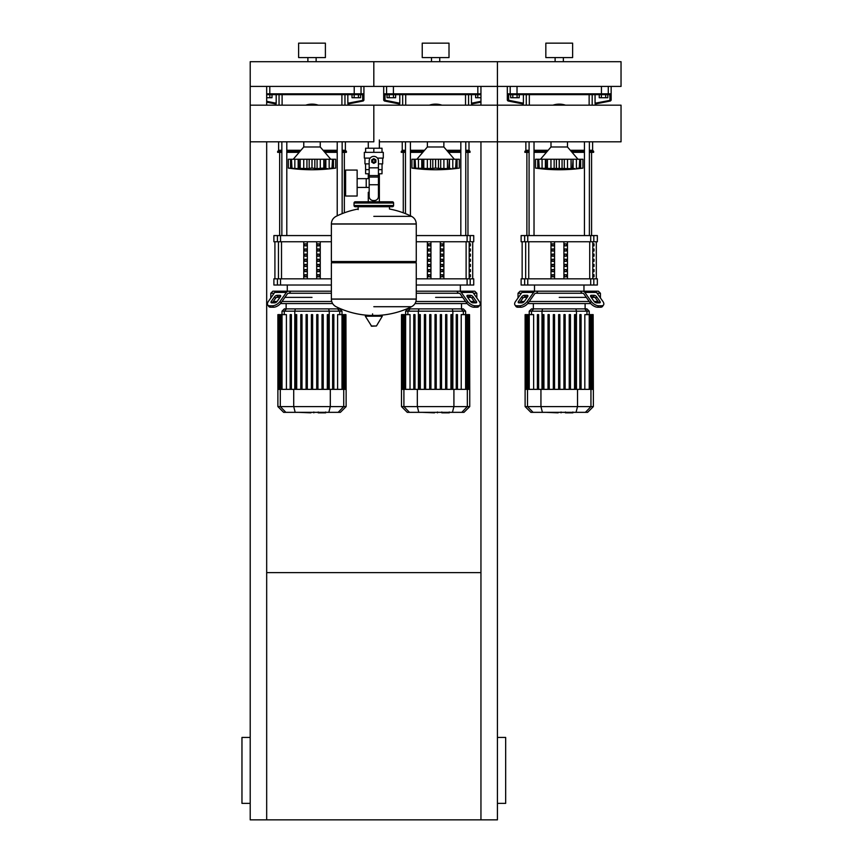 <?xml version="1.0" encoding="UTF-8"?>
<svg xmlns="http://www.w3.org/2000/svg" width="863" height="863" viewBox="0 0 863 863"><rect width="100%" height="100%" fill="white"/><g stroke="black" fill="none" stroke-linecap="round" stroke-linejoin="round"><path stroke-width="1.29" d="M250.205 803.367L241.964 803.367L241.964 737.444L250.205 737.444M497.422 803.367L505.664 803.367L505.664 737.444L497.422 737.444M480.95 141.812L480.95 819.85L497.422 819.85L497.422 141.812L379.353 141.812M480.95 819.85L250.205 819.85L250.205 141.812L373.819 141.812L373.819 105.178L373.819 141.812M266.678 572.622L480.95 572.622M266.678 105.178L266.678 86.419L250.205 86.419L250.205 141.812M266.678 141.812L266.678 819.85M480.95 105.178L480.95 86.419L497.422 86.419L497.422 141.812L497.422 105.178L250.205 105.178M605.664 97.746L607.811 97.746L607.811 94.66L605.664 94.66L605.664 97.746L601.382 97.746L601.382 94.66L599.246 94.66L599.246 97.746L601.382 97.746M477.778 97.746L477.778 94.66L475.632 94.66L475.632 97.746L480.95 97.746M358.447 97.746L360.583 97.746L360.583 94.66L358.447 94.66L358.447 97.746L354.164 97.746L354.164 94.66L352.018 94.66L352.018 97.746L354.164 97.746M517.077 97.746L519.224 97.746L519.224 94.66L517.077 94.66L517.077 97.746L512.795 97.746L512.795 94.66L510.659 94.66L510.659 97.746L512.795 97.746M393.463 97.746L395.61 97.746L395.61 94.66L393.463 94.66L393.463 97.746L389.181 97.746L389.181 94.66L387.045 94.66L387.045 97.746L389.181 97.746M269.849 97.746L271.996 97.746L271.996 94.66L269.849 94.66L269.849 97.746L266.678 97.746M379.353 139.979L379.353 148.22M379.353 173.765L379.353 192.309L378.447 192.309L379.353 192.309L379.353 201.791M368.274 141.812L368.274 148.22M368.274 173.765L368.274 178.652L366.214 178.652L366.214 187.433L368.274 187.433M369.181 192.309L368.274 192.309L369.181 192.309M345.61 183.042L345.61 196.02L357.142 196.02L357.142 170.065L345.61 170.065L345.61 183.042M357.142 187.433L366.214 187.433L366.214 178.652L357.142 178.652M370.184 158.112L364.337 158.112L364.337 152.341L383.291 152.341L383.291 158.112L377.444 158.112M382.05 163.884L382.05 169.644L378.447 169.644M372.169 160.993A1.65 1.65 0 0 0 373.819 162.643A1.65 1.65 0 0 0 375.459 160.993A1.65 1.65 0 0 0 373.819 159.353A1.65 1.65 0 0 0 372.169 160.993M372.579 160.993A1.241 1.241 0 0 1 373.819 159.763A1.241 1.241 0 0 1 375.049 160.993A1.241 1.241 0 0 1 373.819 162.233A1.241 1.241 0 0 1 372.579 160.993M375.88 162.19L373.819 163.377L371.759 162.19L371.759 159.806L373.819 158.619L375.88 159.806L375.88 162.19M378.447 184.758L378.447 196.43A4.121 4.121 0 0 1 374.326 200.55L373.301 200.55A4.121 4.121 0 0 1 369.181 196.43L369.181 184.758L378.447 184.758L378.447 160.993A4.639 4.639 0 0 0 373.819 156.365A4.639 4.639 0 0 0 369.181 160.993L369.181 184.758M365.578 163.884L365.578 169.644L369.181 169.644M382.018 169.644L382.018 173.765L378.447 173.765M365.61 169.644L365.61 173.765L369.181 173.765M369.181 163.884L364.952 163.884L364.952 158.112M382.676 158.112L382.676 163.884L378.447 163.884M365.61 152.341L365.61 148.22L382.018 148.22L382.018 152.341M373.819 152.341L373.819 148.22M373.819 216.354L411.543 216.354A85.297 85.297 0 0 0 389.472 209.008L389.472 206.732L392.352 206.732A1.241 1.241 0 0 0 393.593 205.502L393.593 203.021A1.241 1.241 0 0 0 392.352 201.791L355.276 201.791A1.241 1.241 0 0 0 354.035 203.021L393.593 203.021M358.156 209.612L358.156 206.732L355.276 206.732L392.352 206.732M415.017 261.532L416.257 262.773L416.257 299.03L331.37 299.03L416.257 299.137C416.117 302.557 414.553 305.081 411.543 306.71L373.819 306.71M416.257 262.773L331.37 262.773L331.37 299.137L416.257 299.137M372.579 313.862L372.579 315.405M365.761 315.405L365.319 316.192L371.629 326.225L376.441 325.977L382.309 316.192L381.867 315.405L365.761 315.405M331.37 262.773L332.611 261.532M331.37 223.927L331.37 261.532L416.257 261.532L416.257 224.035L331.37 224.035L416.257 223.927L331.37 223.927C331.511 220.518 333.075 217.983 336.085 216.354A85.297 85.297 0 0 1 358.156 209.008M368.274 201.791L368.274 192.309M356.505 203.021A1.241 1.241 0 0 0 355.276 201.791M391.122 203.021A1.241 1.241 0 0 1 392.352 201.791M393.593 205.502L354.035 205.502A1.241 1.241 0 0 0 355.276 206.732M497.422 141.812L621.036 141.812L621.036 105.178L497.422 105.178M567.476 141.812L567.476 146.98L550.993 146.98L540.486 159.245M578.134 168.63L579.774 168.102L579.774 159.245L582.924 159.245L582.924 168.102L578.134 168.63L581.586 168.263M574.65 168.555L572.406 168.382L573.075 159.245L573.075 168.63L546.063 168.382L547.358 168.102L547.358 159.245L545.934 159.245L546.063 168.382L535.545 168.102L537.789 168.382L537.789 159.245L538.695 159.245L539.246 168.382M555.61 168.555L556.408 168.382L556.408 159.245L559.192 159.245L559.192 168.102M552.428 168.555L553.107 168.598M543.819 168.555L544.488 168.598M535.545 159.245L535.545 168.102L535.545 159.245L537.789 159.245M538.739 168.102L538.739 159.245L545.394 159.245L545.394 168.63L546.063 168.382M546.063 159.245L545.394 159.245M547.422 168.102L547.422 159.245L554.165 159.245L554.165 168.63M554.165 159.245L556.408 159.245M559.267 168.102L559.267 159.245L564.294 159.245L564.294 168.63M564.294 159.245L571.047 159.245L571.047 168.102M571.112 168.102L571.112 159.245L572.536 159.245M579.731 168.102L576.398 168.382L576.398 159.245L579.731 159.245L579.224 168.382M573.075 159.245L576.398 159.245M552.946 105.178A19.364 19.364 0 0 1 565.524 105.178M443.862 141.812L443.862 146.98L427.379 146.98L416.872 159.245M454.521 168.63L456.16 168.102L456.16 159.245L459.31 159.245L459.31 168.102L454.521 168.63L457.973 168.263M451.036 168.555L448.792 168.382L449.461 159.245L449.461 168.63L438.447 168.382L440.691 168.63L440.691 159.245L447.433 159.245L447.433 168.102M442.428 168.555L443.895 168.382L443.895 159.245M431.996 168.555L422.449 168.382L423.744 168.102L423.744 159.245L422.32 159.245L422.449 168.382L411.931 168.102L414.175 168.382L414.175 159.245L421.78 159.245L421.78 168.63L422.449 168.382M428.814 168.555L429.494 168.598M420.205 168.555L420.874 168.598M411.931 159.245L411.931 168.102L411.931 159.245L414.175 159.245M415.125 168.102L415.125 159.245L415.632 168.382M422.449 159.245L421.78 159.245M423.809 168.102L423.809 159.245L430.551 159.245L430.551 168.63M435.578 168.102L432.795 168.382L432.795 159.245L435.578 159.245L435.578 168.102L435.653 159.245L440.691 159.245M430.551 159.245L432.795 159.245M438.447 159.245L438.447 168.382L435.653 168.102M447.498 168.102L447.498 159.245L448.922 159.245M456.117 168.102L452.784 168.382L452.784 159.245L456.117 159.245L455.61 168.382M449.461 159.245L452.784 159.245M429.332 105.178A19.364 19.364 0 0 1 441.91 105.178M320.249 141.812L320.249 146.98L303.765 146.98L293.258 159.245M325.847 159.245L325.847 168.63L323.884 168.102L323.884 159.245L335.696 159.245L335.696 168.102L330.885 168.598L334.359 168.263M327.422 168.555L325.847 168.63M318.814 168.555L321.975 168.177M308.393 168.555L298.835 168.382L300.13 168.102L300.13 159.245L298.706 159.245L298.835 168.382L298.166 168.63L288.318 168.102L290.561 168.382L290.561 159.245L291.467 159.245L292.018 168.382M305.2 168.555L305.88 168.598M296.592 168.555L297.26 168.598M288.318 159.245L288.318 168.102L288.318 159.245L290.561 159.245M291.511 168.102L291.511 159.245L298.166 159.245L298.166 168.63L298.835 168.382M298.835 159.245L298.166 159.245M300.195 168.102L300.195 159.245L306.937 159.245L306.937 168.63M311.975 168.102L309.181 168.382L309.181 159.245L311.975 159.245L311.975 168.102L312.05 159.245L317.077 159.245L317.077 168.63L312.05 168.102M306.937 159.245L309.181 159.245M323.884 168.102L317.077 168.63M317.077 159.245L323.819 159.245L323.819 168.102M325.178 168.382L325.308 159.245M330.863 168.609L332.546 168.102L329.17 168.382L329.17 159.245M331.996 168.382L332.503 159.245L332.503 168.102M305.718 105.178A19.364 19.364 0 0 1 318.296 105.178M572.698 412.838L565.945 412.838M564.952 412.341L561.112 412.341M558.113 412.341L560.637 412.341M558.113 412.838L545.589 412.341M449.084 412.838L442.331 412.838M441.338 412.341L437.509 412.341M434.499 412.341L437.023 412.341M434.499 412.838L421.975 412.341M325.47 412.838L318.727 412.838M317.724 412.341L313.895 412.341M310.885 412.341L313.409 412.341M310.885 412.838L298.361 412.341M597.11 293.258L600.432 293.258L600.432 297.962M536.516 293.258L535.675 293.258A2.06 1.456 90 0 0 534.639 293.862L528.285 302.859L527.261 301.392L533.614 292.406A4.121 2.913 -90 0 1 535.675 291.198L538.005 291.198L536.516 293.258L581.953 293.258L580.465 291.198L582.795 291.198A4.121 2.913 90 0 1 584.855 292.406L591.209 301.392L590.184 302.859L583.82 293.862A2.06 1.456 -90 0 0 582.795 293.258A2.06 1.456 -90 0 1 583.82 293.862M559.235 297.379L586.311 297.379L559.235 297.379M591.284 297.379L594.769 297.379L591.284 297.379M591.284 295.319L594.197 295.319A2.06 1.025 -144.7 0 1 596.678 296.775L599.947 301.392A2.06 1.025 -144.7 0 1 600.173 302.589A2.06 1.025 -144.7 0 1 599.526 302.859L596.613 302.859A2.06 1.025 -144.7 0 1 594.122 301.392L590.853 296.775A2.06 1.025 -144.7 0 1 590.626 295.588A2.06 1.025 -144.7 0 1 591.284 295.319L590.594 296.289M599.947 301.392L598.922 302.859L595.653 298.231A2.06 1.025 35.3 0 0 593.161 296.775L590.853 296.775M524.273 295.319L527.185 295.319A2.06 1.025 144.7 0 1 527.832 295.588A2.06 1.025 144.7 0 1 527.606 296.775L525.297 296.775A2.06 1.025 -35.3 0 0 522.816 298.231L519.548 302.859L518.512 301.392L521.781 296.775A2.06 1.025 144.7 0 1 524.273 295.319L525.297 296.775M527.606 296.775L524.348 301.392A2.06 1.025 144.7 0 1 521.856 302.859L518.943 302.859A2.06 1.025 144.7 0 1 518.296 302.589A2.06 1.025 144.7 0 1 518.512 301.392M518.027 297.962L518.027 293.258L520.087 291.198L598.372 291.198L600.432 293.258M582.795 293.258L581.953 293.258M590.184 302.859A6.181 3.085 35.3 0 0 597.638 307.228L600.551 307.228A6.181 3.085 35.3 0 0 602.514 306.419L603.539 304.963A6.181 3.085 -144.7 0 0 602.859 301.392L596.506 292.406A4.121 2.913 -90 0 0 594.445 291.198L582.795 291.198M597.638 307.228L598.674 305.772A6.181 3.085 -144.7 0 1 591.209 301.392M598.674 305.772L601.587 305.772L600.551 307.228M602.514 306.419L603.539 304.963A6.181 3.085 -144.7 0 1 601.587 305.772M535.675 291.198L524.024 291.198A4.121 2.913 90 0 0 521.964 292.406L515.599 301.392A6.181 3.085 144.7 0 0 514.931 304.963L515.955 306.419A6.181 3.085 -35.3 0 0 517.908 307.228L520.831 307.228A6.181 3.085 -35.3 0 0 528.285 302.859M517.908 307.228L516.883 305.772A6.181 3.085 144.7 0 1 514.931 304.963M516.883 305.772L519.796 305.772L520.831 307.228M527.261 301.392A6.181 3.085 144.7 0 1 519.796 305.772M518.027 293.258L521.36 293.258M523.69 297.379L527.185 297.379L523.69 297.379M597.962 301.5L594.197 301.5M589.224 301.5L529.246 301.5M524.262 301.5L520.508 301.5M527.725 303.56L590.734 303.56M533.722 308.878L531.532 308.878L529.235 311.176L589.235 311.176L586.926 308.878L533.722 308.878L531.5 311.176L531.5 314.628M543.927 314.628L543.927 389.353L543.927 314.628L542.698 314.628L542.698 389.353M549.235 314.628L549.235 389.353L549.235 314.628L548.005 314.628L548.005 389.353M554.542 314.628L554.542 389.353L554.542 314.628L553.312 314.628L553.312 389.353M565.157 314.628L565.157 389.353L565.157 314.628L563.927 314.628L563.927 389.353M529.246 389.353L529.246 314.628L533.636 314.628L533.636 389.353M538.62 314.628L538.62 389.353L538.62 314.628L537.39 314.628L537.39 389.353M558.62 389.353L558.62 314.628L559.85 314.628L559.85 389.353M593.356 406.592L525.114 406.592L530.864 412.341L587.606 412.341L593.356 406.592L593.356 389.353L525.114 389.353L525.114 314.628L529.246 314.628L529.235 311.176M570.465 389.353L570.465 314.628L569.224 314.628L569.224 389.353M581.079 314.628L581.079 389.353L581.079 314.628L579.839 314.628L579.839 389.353L579.839 314.628M575.772 389.353L575.772 314.628L574.531 314.628L574.531 389.353M584.834 389.353L584.834 314.628L593.151 314.628L593.151 389.353M593.356 389.353L593.151 314.628M473.496 293.258L476.829 293.258L476.829 297.962M416.257 293.258L458.339 293.258L456.851 291.198L459.181 291.198A4.121 2.913 90 0 1 461.241 292.406L467.595 301.392L466.57 302.859L460.206 293.862A2.06 1.456 -90 0 0 459.181 293.258A2.06 1.456 -90 0 1 460.206 293.862M435.621 297.379L462.697 297.379L435.621 297.379M467.67 297.379L471.166 297.379L467.67 297.379M467.67 295.319L470.583 295.319A2.06 1.025 -144.7 0 1 473.075 296.775L476.333 301.392A2.06 1.025 -144.7 0 1 476.559 302.589A2.06 1.025 -144.7 0 1 475.912 302.859L473 302.859A2.06 1.025 -144.7 0 1 470.508 301.392L467.239 296.775A2.06 1.025 -144.7 0 1 467.012 295.588A2.06 1.025 -144.7 0 1 467.67 295.319L466.98 296.289M476.333 301.392L475.308 302.859L472.039 298.231A2.06 1.025 35.3 0 0 469.558 296.775L467.239 296.775M416.257 291.198L474.769 291.198L476.829 293.258M459.181 293.258L458.339 293.258M466.57 302.859A6.181 3.085 35.3 0 0 474.024 307.228L476.937 307.228A6.181 3.085 35.3 0 0 478.9 306.419L479.925 304.963A6.181 3.085 -144.7 0 0 479.256 301.392L472.892 292.406A4.121 2.913 -90 0 0 470.831 291.198L459.181 291.198M474.024 307.228L475.06 305.772A6.181 3.085 -144.7 0 1 467.595 301.392M475.06 305.772L477.973 305.772L476.937 307.228M479.925 304.963A6.181 3.085 -144.7 0 1 477.973 305.772M474.348 301.5L470.583 301.5M465.61 301.5L415.912 301.5M415.006 303.56L467.12 303.56M410.108 308.878L407.919 308.878L405.621 311.176L465.621 311.176L463.323 308.878L410.108 308.878L407.886 311.176L407.886 314.628M420.313 314.628L420.313 389.353L420.313 314.628L419.084 314.628L419.084 389.353M425.621 314.628L425.621 389.353L425.621 314.628L424.391 314.628L424.391 389.353M430.928 314.628L430.928 389.353L430.928 314.628L429.698 314.628L429.698 389.353M440.313 314.628L440.313 389.353L440.313 314.628L441.543 314.628L441.543 389.353M450.928 314.628L450.928 389.353L450.928 314.628L452.158 314.628L452.158 389.353M405.632 389.353L405.632 314.628L410.022 314.628L410.022 389.353M415.006 314.628L415.006 389.353L415.006 314.628L413.776 314.628L413.776 389.353M435.006 389.353L435.006 314.628L436.236 314.628L436.236 389.353M469.742 406.592L401.5 406.592L407.25 412.341L463.992 412.341L469.742 406.592L469.742 389.353L401.5 389.353L401.5 314.628L405.632 314.628L405.621 311.176M446.851 389.353L446.851 314.628L445.621 314.628L445.621 389.353M457.466 314.628L457.466 389.353L457.466 314.628L456.236 314.628L456.236 389.353L456.236 314.628M461.22 389.353L461.22 314.628L469.537 314.628L469.537 389.353M469.742 389.353L469.537 314.628M289.288 293.258L288.447 293.258A2.06 1.456 90 0 0 287.422 293.862L281.058 302.859L280.033 301.392L286.387 292.406A4.121 2.913 -90 0 1 288.447 291.198L290.777 291.198L289.288 293.258L331.37 293.258M312.007 297.379L284.93 297.379L312.007 297.379M277.045 295.319L279.957 295.319A2.06 1.025 144.7 0 1 280.615 295.588A2.06 1.025 144.7 0 1 280.389 296.775L278.08 296.775A2.06 1.025 -35.3 0 0 275.588 298.231L272.32 302.859L271.295 301.392L274.553 296.775A2.06 1.025 144.7 0 1 277.045 295.319L278.08 296.775M280.389 296.775L277.12 301.392A2.06 1.025 144.7 0 1 274.628 302.859L271.716 302.859A2.06 1.025 144.7 0 1 271.068 302.589A2.06 1.025 144.7 0 1 271.295 301.392M288.447 291.198L276.796 291.198A4.121 2.913 90 0 0 274.736 292.406L268.382 301.392A6.181 3.085 144.7 0 0 267.703 304.963L268.727 306.419A6.181 3.085 -35.3 0 0 270.691 307.228L273.603 307.228A6.181 3.085 -35.3 0 0 281.058 302.859M270.691 307.228L269.655 305.772A6.181 3.085 144.7 0 1 267.703 304.963M269.655 305.772L272.568 305.772L273.603 307.228M280.033 301.392A6.181 3.085 144.7 0 1 272.568 305.772M270.799 297.962L270.799 293.258L272.859 291.198L331.37 291.198M270.799 293.258L274.132 293.258M276.473 297.379L279.957 297.379L276.473 297.379M331.716 301.5L282.018 301.5M277.045 301.5L273.28 301.5M280.507 303.56L332.622 303.56M286.494 308.878L284.315 308.878L282.007 311.176L342.007 311.176L339.709 308.878L286.494 308.878L284.272 311.176L284.272 314.628M296.699 314.628L296.699 389.353L296.699 314.628L295.47 314.628L295.47 389.353M302.007 314.628L302.007 389.353L302.007 314.628L300.777 314.628L300.777 389.353M307.314 314.628L307.314 389.353L307.314 314.628L306.085 314.628L306.085 389.353M323.237 314.628L323.237 389.353L323.237 314.628L322.007 314.628L322.007 389.353M327.314 314.628L327.314 389.353L327.314 314.628L328.544 314.628L328.544 389.353L328.544 314.628M282.028 389.353L282.028 314.628L286.408 314.628L286.408 389.353M291.392 314.628L291.392 389.353L291.392 314.628L290.162 314.628L290.162 389.353M311.392 389.353L311.392 314.628L312.622 314.628L312.622 389.353M346.128 406.592L277.886 406.592L283.636 412.341L340.378 412.341L346.128 406.592L346.128 389.353L277.886 389.353L277.886 314.628L282.028 314.628M317.929 389.353L317.929 314.628L316.699 314.628L316.699 389.353M333.852 389.353L333.852 314.628L332.622 314.628L332.622 389.353M337.606 389.353L337.606 314.628L345.923 314.628L345.923 389.353M346.128 389.353L345.923 314.628M594.014 274.714L594.014 276.775L593.399 276.775L593.399 274.714L594.014 274.714M594.014 269.569L594.014 271.629L593.399 271.629L593.399 269.569L594.014 269.569M594.014 264.412L594.014 266.473L593.399 266.473L593.399 264.412L594.014 264.412M594.014 259.267L594.014 261.327L593.399 261.327L593.399 259.267L594.014 259.267M594.014 254.11L594.014 256.171L593.399 256.171L593.399 254.11L594.014 254.11M594.014 248.965L594.014 251.025L593.399 251.025L593.399 248.965L594.014 248.965M594.014 243.819L594.014 245.879L593.399 245.879L593.399 243.819L594.014 243.819M470.4 274.714L470.4 276.775L469.785 276.775L469.785 274.714L470.4 274.714M470.4 269.569L470.4 271.629L469.785 271.629L469.785 269.569L470.4 269.569M470.4 264.412L470.4 266.473L469.785 266.473L469.785 264.412L470.4 264.412M470.4 259.267L470.4 261.327L469.785 261.327L469.785 259.267L470.4 259.267M470.4 254.11L470.4 256.171L469.785 256.171L469.785 254.11L470.4 254.11M470.4 248.965L470.4 251.025L469.785 251.025L469.785 248.965L470.4 248.965M470.4 243.819L470.4 245.879L469.785 245.879L469.785 243.819L470.4 243.819M564.499 276.775L564.499 274.714L566.29 274.714L566.29 276.775L564.499 276.775L566.29 276.775M564.499 274.714L566.29 274.714M552.18 274.714L553.97 274.714L553.97 276.775L552.18 276.775L552.18 274.714L553.97 274.714M552.18 276.775L553.97 276.775M564.499 271.629L564.499 269.569L566.29 269.569L566.29 271.629L564.499 271.629L566.29 271.629M564.499 269.569L566.29 269.569M552.18 269.569L553.97 269.569L553.97 271.629L552.18 271.629L552.18 269.569L553.97 269.569M552.18 271.629L553.97 271.629M564.499 266.473L564.499 264.412L566.29 264.412L566.29 266.473L564.499 266.473L566.29 266.473M564.499 264.412L566.29 264.412M552.18 264.412L553.97 264.412L553.97 266.473L552.18 266.473L552.18 264.412L553.97 264.412M552.18 266.473L553.97 266.473M564.499 261.327L564.499 259.267L566.29 259.267L566.29 261.327L564.499 261.327L566.29 261.327M564.499 259.267L566.29 259.267M552.18 259.267L553.97 259.267L553.97 261.327L552.18 261.327L552.18 259.267L553.97 259.267M552.18 261.327L553.97 261.327M564.499 256.171L564.499 254.11L566.29 254.11L566.29 256.171L564.499 256.171L566.29 256.171M564.499 254.11L566.29 254.11M552.18 254.11L553.97 254.11L553.97 256.171L552.18 256.171L552.18 254.11L553.97 254.11M552.18 256.171L553.97 256.171M564.499 251.025L564.499 248.965L566.29 248.965L566.29 251.025L564.499 251.025L566.29 251.025M564.499 248.965L566.29 248.965M552.18 248.965L553.97 248.965L553.97 251.025L552.18 251.025L552.18 248.965L553.97 248.965M552.18 251.025L553.97 251.025M564.499 245.879L564.499 243.819L566.29 243.819L566.29 245.879L564.499 245.879L566.29 245.879M552.18 245.879L552.18 243.819L553.97 243.819L553.97 245.879L552.18 245.879L553.97 245.879M564.499 243.819L566.29 243.819M552.18 243.819L553.97 243.819M563.906 241.759L563.906 278.835M554.564 241.759L554.564 278.835M550.993 241.759L550.993 278.835M567.476 241.759L567.476 278.835M524.65 235.577L521.123 235.577L521.123 241.759L597.347 241.759L597.347 235.577L524.65 235.577L524.65 241.759M524.65 278.835L521.123 278.835L521.123 285.017L527.757 285.017L527.757 278.835L524.65 278.835L524.65 285.017M590.713 278.835L590.713 285.017L597.347 285.017L597.347 278.835L527.757 278.835M590.713 285.017L527.757 285.017M440.885 276.775L440.885 274.714L442.676 274.714L442.676 276.775L440.885 276.775L442.676 276.775M440.885 274.714L442.676 274.714M428.566 274.714L430.357 274.714L430.357 276.775L428.566 276.775L428.566 274.714L430.357 274.714M428.566 276.775L430.357 276.775M440.885 271.629L440.885 269.569L442.676 269.569L442.676 271.629L440.885 271.629L442.676 271.629M440.885 269.569L442.676 269.569M428.566 269.569L430.357 269.569L430.357 271.629L428.566 271.629L428.566 269.569L430.357 269.569M428.566 271.629L430.357 271.629M440.885 266.473L440.885 264.412L442.676 264.412L442.676 266.473L440.885 266.473L442.676 266.473M440.885 264.412L442.676 264.412M428.566 264.412L430.357 264.412L430.357 266.473L428.566 266.473L428.566 264.412L430.357 264.412M428.566 266.473L430.357 266.473M440.885 261.327L440.885 259.267L442.676 259.267L442.676 261.327L440.885 261.327L442.676 261.327M440.885 259.267L442.676 259.267M428.566 259.267L430.357 259.267L430.357 261.327L428.566 261.327L428.566 259.267L430.357 259.267M428.566 261.327L430.357 261.327M440.885 256.171L440.885 254.11L442.676 254.11L442.676 256.171L440.885 256.171L442.676 256.171M440.885 254.11L442.676 254.11M428.566 254.11L430.357 254.11L430.357 256.171L428.566 256.171L428.566 254.11L430.357 254.11M428.566 256.171L430.357 256.171M440.885 251.025L440.885 248.965L442.676 248.965L442.676 251.025L440.885 251.025L442.676 251.025M440.885 248.965L442.676 248.965M428.566 248.965L430.357 248.965L430.357 251.025L428.566 251.025L428.566 248.965L430.357 248.965M428.566 251.025L430.357 251.025M440.885 245.879L440.885 243.819L442.676 243.819L442.676 245.879L440.885 245.879L442.676 245.879M428.566 245.879L428.566 243.819L430.357 243.819L430.357 245.879L428.566 245.879L430.357 245.879M440.885 243.819L442.676 243.819M428.566 243.819L430.357 243.819M440.292 241.759L440.292 278.835M430.95 241.759L430.95 278.835M427.379 241.759L427.379 278.835M443.862 241.759L443.862 278.835M416.257 241.759L473.733 241.759L473.733 235.577L416.257 235.577M467.099 278.835L467.099 285.017L473.733 285.017L473.733 278.835L416.257 278.835M467.099 285.017L416.257 285.017M317.271 276.775L317.271 274.714L319.062 274.714L319.062 276.775L317.271 276.775L319.062 276.775M317.271 274.714L319.062 274.714M304.952 274.714L306.743 274.714L306.743 276.775L304.952 276.775L304.952 274.714L306.743 274.714M304.952 276.775L306.743 276.775M317.271 271.629L317.271 269.569L319.062 269.569L319.062 271.629L317.271 271.629L319.062 271.629M317.271 269.569L319.062 269.569M304.952 269.569L306.743 269.569L306.743 271.629L304.952 271.629L304.952 269.569L306.743 269.569M304.952 271.629L306.743 271.629M317.271 266.473L317.271 264.412L319.062 264.412L319.062 266.473L317.271 266.473L319.062 266.473M317.271 264.412L319.062 264.412M304.952 264.412L306.743 264.412L306.743 266.473L304.952 266.473L304.952 264.412L306.743 264.412M304.952 266.473L306.743 266.473M317.271 261.327L317.271 259.267L319.062 259.267L319.062 261.327L317.271 261.327L319.062 261.327M317.271 259.267L319.062 259.267M304.952 259.267L306.743 259.267L306.743 261.327L304.952 261.327L304.952 259.267L306.743 259.267M304.952 261.327L306.743 261.327M317.271 256.171L317.271 254.11L319.062 254.11L319.062 256.171L317.271 256.171L319.062 256.171M317.271 254.11L319.062 254.11M304.952 254.11L306.743 254.11L306.743 256.171L304.952 256.171L304.952 254.11L306.743 254.11M304.952 256.171L306.743 256.171M317.271 251.025L317.271 248.965L319.062 248.965L319.062 251.025L317.271 251.025L319.062 251.025M317.271 248.965L319.062 248.965M304.952 248.965L306.743 248.965L306.743 251.025L304.952 251.025L304.952 248.965L306.743 248.965M304.952 251.025L306.743 251.025M317.271 245.879L317.271 243.819L319.062 243.819L319.062 245.879L317.271 245.879L319.062 245.879M304.952 245.879L304.952 243.819L306.743 243.819L306.743 245.879L304.952 245.879L306.743 245.879M317.271 243.819L319.062 243.819M304.952 243.819L306.743 243.819M316.678 241.759L316.678 278.835M307.336 241.759L307.336 278.835M303.765 241.759L303.765 278.835M320.249 241.759L320.249 278.835M331.37 235.577L273.895 235.577L273.895 241.759L331.37 241.759M277.422 278.835L273.895 278.835L273.895 285.017L280.529 285.017L280.529 278.835L277.422 278.835L277.422 285.017M331.37 278.835L280.529 278.835M331.37 285.017L280.529 285.017M526.883 235.577L526.883 152.341M591.576 235.577L591.576 152.341M584.445 141.812L584.445 235.577M589.386 141.812L589.386 235.577M403.28 212.805L403.28 152.341M467.962 235.577L467.962 152.341M460.831 141.812L460.831 235.577M465.772 141.812L465.772 235.577M279.666 235.577L279.666 152.341M344.348 212.805L344.348 152.341M337.217 141.812L337.217 215.804M342.158 141.812L342.158 213.646M529.084 152.341L524.823 152.341L525.858 150.281L525.858 141.812M589.386 151.316L593.636 151.316L593.636 152.341L589.386 152.341M584.445 152.341L572.061 152.341M546.398 152.341L534.024 152.341M584.445 151.316L571.187 151.316M547.282 151.316L534.024 151.316M529.084 151.316L524.823 151.316M593.636 151.316L592.611 150.281L589.386 150.281M584.445 150.281L570.303 150.281M548.167 150.281L534.024 150.281M529.084 150.281L525.858 150.281M592.611 150.281L592.611 141.812M405.47 152.341L401.219 152.341L402.244 150.281L402.244 141.812M465.772 151.316L470.022 151.316L470.022 152.341L465.772 152.341M460.831 152.341L448.458 152.341M422.784 152.341L410.41 152.341M460.831 151.316L447.573 151.316M423.668 151.316L410.41 151.316M405.47 151.316L401.219 151.316M470.022 151.316L468.997 150.281L465.772 150.281M460.831 150.281L446.689 150.281M424.553 150.281L410.41 150.281M405.47 150.281L402.244 150.281M468.997 150.281L468.997 141.812M281.856 152.341L277.606 152.341L278.63 150.281L278.63 141.812M342.158 151.316L346.408 151.316L346.408 152.341L342.158 152.341M337.217 152.341L324.844 152.341M299.181 152.341L286.796 152.341M337.217 151.316L323.959 151.316M300.054 151.316L286.796 151.316M281.856 151.316L277.606 151.316M346.408 151.316L345.383 150.281L342.158 150.281M337.217 150.281L323.075 150.281M300.939 150.281L286.796 150.281M281.856 150.281L278.63 150.281M345.383 150.281L345.383 141.812M611.155 86.419L611.155 100.162L610.648 93.83L609.828 94.65L609.99 101.068A0.82 0.82 -101.3 0 0 610.648 100.259L595.06 103.215L595.06 94.66L599.246 94.66M595.168 103.97L595.168 102.417L595.168 103.97M595.136 104.035L610.486 100.971L611.155 100.162M507.822 93.83L508.641 94.65L510.993 94.66A0.82 0.809 -90 0 1 510.195 93.83L507.822 93.83L507.822 100.259A0.82 0.82 101.3 0 0 508.48 101.068L508.641 100.259L507.315 100.162L507.983 100.971L523.323 104.035M523.302 102.417L523.302 103.97L523.302 102.417M510.993 94.66L609.828 94.65M519.224 94.66L523.409 94.66L523.409 103.215L508.641 100.259L508.641 94.65M508.706 94.66L510.659 94.66M607.811 94.66L609.753 94.66M471.554 103.97L471.554 102.417L471.554 103.97M471.522 104.035L480.95 102.158L472.083 103.927L472.083 105.178M384.208 93.83L385.027 94.65L387.39 94.66A0.82 0.809 -90 0 1 386.581 93.83L384.208 93.83L384.208 100.259A0.82 0.82 101.3 0 0 384.866 101.068L385.027 100.259L383.701 100.162L384.369 100.971L399.72 104.035M399.688 102.417L399.688 103.97L399.688 102.417M387.39 94.66L480.95 94.66M399.159 105.178L399.159 103.927L384.866 101.068M395.61 94.66L399.796 94.66L399.796 103.215L385.027 100.259L385.027 94.65M480.95 101.316L471.446 103.215L471.446 94.66L475.632 94.66M385.092 94.66L387.045 94.66M363.927 86.419L363.927 100.162L363.42 93.83L362.6 94.65L362.762 101.068A0.82 0.82 -101.3 0 0 363.42 100.259L347.832 103.215L347.832 94.66L352.018 94.66M347.94 103.97L347.94 102.417M347.908 104.035L363.258 100.971L363.927 100.162M276.074 102.417L276.074 103.97L276.074 102.417M266.678 102.158L276.106 104.035L266.678 102.158M266.678 94.66L362.6 94.65M362.762 101.068L348.469 103.927L348.469 105.178M271.996 94.66L276.182 94.66L276.182 103.215L266.678 101.316M360.583 94.66L362.536 94.66M555.114 61.694L555.114 57.573M563.356 61.694L563.356 57.573M545.837 57.573L545.837 43.15L572.622 43.15L572.622 57.573L545.837 57.573M497.422 86.419L621.036 86.419L621.036 61.694L497.422 61.694L497.422 86.419L497.422 61.694L373.819 61.694L373.819 86.419L497.422 86.419M431.5 61.694L431.5 57.573M439.742 61.694L439.742 57.573M422.234 57.573L422.234 43.15L449.008 43.15L449.008 57.573L422.234 57.573M307.886 61.694L307.886 57.573M316.128 61.694L316.128 57.573M298.62 57.573L298.62 43.15L325.394 43.15L325.394 57.573L298.62 57.573M250.205 86.419L373.819 86.419L373.819 61.694L250.205 61.694L250.205 86.419M369.181 167.843L378.447 167.843M369.181 175.567L378.447 175.567M369.181 177.034L378.447 177.034M371.187 325.977L376.441 325.977M365.319 316.192L382.309 316.192M542.072 159.245L542.072 168.382M550.95 159.245L550.95 168.382M562.061 159.245L562.061 168.382M567.509 159.245L567.509 168.382M580.68 159.245L580.68 168.382M459.31 168.102L459.31 159.245L459.31 168.102A171.111 171.111 0 0 1 411.931 168.102M418.458 159.245L418.458 168.382M427.347 159.245L427.347 168.382M457.066 159.245L457.066 168.382M294.844 159.245L294.844 168.382M303.733 159.245L303.733 168.382M314.833 159.245L314.833 168.382M320.281 159.245L320.281 168.382M333.452 159.245L333.452 168.382M593.161 296.775L594.197 295.319M595.653 298.231L596.678 296.775M527.876 296.289L527.185 295.319M522.816 298.231L521.781 296.775M584.855 292.406L596.506 292.406M521.964 292.406L533.614 292.406M541.996 389.353L541.996 311.176L542.59 308.878M576.462 389.353L576.462 311.176L575.869 308.878M584.747 308.878L586.969 311.176L586.969 314.628M527.563 389.353L527.563 314.628M526.538 389.353L526.538 314.628M590.907 389.353L590.907 314.628M589.213 389.353L589.235 311.176M591.921 389.353L591.921 314.628M590.95 389.353L590.95 406.592L585.394 412.341M577.53 389.353L577.53 406.592L576.042 412.341M533.075 412.341L527.52 406.592L527.52 389.353M540.939 389.353L540.939 406.592L542.417 412.341M469.558 296.775L470.583 295.319M472.039 298.231L473.075 296.775M461.241 292.406L472.892 292.406M418.382 389.353L418.382 311.176L418.976 308.878M452.859 389.353L452.859 311.176L452.255 308.878M461.133 308.878L463.355 311.176L463.355 314.628M403.949 389.353L403.949 314.628M402.924 389.353L402.924 314.628M461.781 412.341L467.336 406.592L467.293 314.628M465.61 389.353L465.61 314.628M468.318 389.353L468.318 314.628M453.916 389.353L453.916 406.592L452.439 412.341M409.461 412.341L403.906 406.592L403.906 389.353M417.325 389.353L417.325 406.592L418.803 412.341M280.648 296.289L279.957 295.319M275.588 298.231L274.553 296.775M274.736 292.406L286.387 292.406M294.779 389.353L294.779 311.176L295.373 308.878M329.245 389.353L329.245 311.176L328.652 308.878M337.519 308.878L339.742 311.176L339.742 314.628M285.847 412.341L280.292 406.592L280.335 314.628M279.321 389.353L279.321 314.628M343.679 389.353L343.679 314.628M341.996 389.353L342.007 311.176M344.704 389.353L344.704 314.628M343.722 389.353L343.722 406.592L338.167 412.341M330.302 389.353L330.302 406.592L328.825 412.341M293.711 389.353L293.711 406.592L295.189 412.341M592.795 278.835L592.795 241.759M589.72 241.759L589.72 278.835M528.739 278.835L528.739 241.759M525.664 241.759L525.664 278.835M469.192 278.835L469.192 241.759M466.117 241.759L466.117 278.835M281.511 278.835L281.511 241.759M278.447 241.759L278.447 278.835M593.82 285.017L593.82 278.835M593.82 241.759L593.82 235.577M590.713 235.577L590.713 241.759M527.757 241.759L527.757 235.577M470.206 285.017L470.206 278.835M470.206 241.759L470.206 235.577M467.099 235.577L467.099 241.759M280.529 241.759L280.529 235.577M277.422 235.577L277.422 241.759M517.153 94.66L517.023 93.83L510.195 93.83L510.195 86.419M601.317 94.66L601.446 93.83L517.023 93.83L517.023 86.419M607.466 94.66A0.82 0.809 -90 0 0 608.275 93.83L601.446 93.83L601.446 86.419M610.648 93.83L608.275 93.83L608.275 86.419M526.279 94.66L526.279 105.178M529.332 105.178L529.332 94.66M589.138 94.66L589.138 105.178M592.191 105.178L592.191 94.66M393.539 94.66L393.409 93.83L386.581 93.83L386.581 86.419M477.703 94.66L477.832 93.83L393.409 93.83L393.409 86.419M480.95 93.83L477.832 93.83L477.832 86.419M402.665 94.66L402.665 105.178M405.718 105.178L405.718 94.66M465.524 94.66L465.524 105.178M468.577 105.178L468.577 94.66M269.925 94.66L269.795 93.83L266.678 93.83M354.089 94.66L354.218 93.83L269.795 93.83L269.795 86.419M360.238 94.66A0.82 0.809 -90 0 0 361.047 93.83L354.218 93.83L354.218 86.419M363.42 93.83L361.047 93.83L361.047 86.419M279.051 94.66L279.051 105.178M282.104 105.178L282.104 94.66M341.91 94.66L341.91 105.178M344.963 105.178L344.963 94.66M331.37 299.137C331.511 302.557 333.075 305.081 336.085 306.71A85.297 85.297 0 0 0 369.623 315.405M378.005 315.405A85.297 85.297 0 0 0 411.543 306.71M411.543 216.354C414.553 217.983 416.117 220.518 416.257 223.927M354.035 205.502L354.035 203.021M550.993 141.812L550.993 146.98M538.318 159.245L538.318 168.145M535.545 168.102A171.111 171.111 0 0 0 582.924 168.102L582.924 159.245M580.141 159.245L580.141 168.145M567.476 146.98L577.983 159.245M427.379 141.812L427.379 146.98M414.704 159.245L414.704 168.145M456.538 159.245L456.538 168.145M443.862 146.98L454.37 159.245M303.765 141.812L303.765 146.98M291.101 159.245L291.101 168.145M288.318 168.102A171.111 171.111 0 0 0 335.696 168.102L335.696 159.245M332.924 159.245L332.924 168.145M320.249 146.98L330.756 159.245M572.881 411.996L572.881 412.838M565.448 411.996L565.448 412.838M561.058 411.996L561.058 412.838M449.267 411.996L449.267 412.838M441.834 411.996L441.834 412.838M437.455 411.996L437.455 412.838M325.653 411.996L325.653 412.838M318.22 411.996L318.22 412.838M313.841 411.996L313.841 412.838M585.114 303.56L585.114 308.878M533.356 303.56L533.356 308.878M526.948 389.353L526.948 314.628M528.631 389.353L528.631 314.628M525.319 389.353L525.319 314.628M525.923 389.353L525.923 314.628M591.522 314.628L591.522 389.353M589.839 314.628L589.839 389.353M592.547 314.628L592.547 389.353M525.114 406.592L525.114 389.353M461.5 303.56L461.5 308.878M409.742 307.573L409.742 308.878M403.334 389.353L403.334 314.628M405.017 389.353L405.017 314.628M401.705 389.353L401.705 314.628M402.309 389.353L402.309 314.628M467.908 314.628L467.908 389.353M466.225 314.628L466.225 389.353M468.933 314.628L468.933 389.353M465.621 314.628L465.621 311.176M401.5 406.592L401.5 389.353M337.886 307.573L337.886 308.878M282.007 314.628L282.007 311.176M286.128 303.56L286.128 308.878M279.72 389.353L279.72 314.628M281.403 389.353L281.403 314.628M278.091 389.353L278.091 314.628M278.695 389.353L278.695 314.628M344.294 314.628L344.294 389.353M342.611 314.628L342.611 389.353M345.319 314.628L345.319 389.353M277.886 406.592L277.886 389.353M596.322 241.759L596.322 278.835M522.147 241.759L522.147 278.835M472.708 241.759L472.708 278.835M274.919 241.759L274.919 278.835M534.51 285.017L534.51 291.198M583.96 285.017L583.96 291.198M460.346 285.017L460.346 291.198M287.282 285.017L287.282 291.198M534.024 235.577L534.024 141.812M529.084 235.577L529.084 141.812M410.41 215.804L410.41 141.812M405.47 213.646L405.47 141.812M286.796 235.577L286.796 141.812M281.856 235.577L281.856 141.812M507.315 86.419L507.315 100.162M522.762 103.927L522.762 105.178M595.697 103.927L595.697 105.178M383.701 86.419L383.701 100.162M275.545 103.927L275.545 105.178"/></g></svg>
